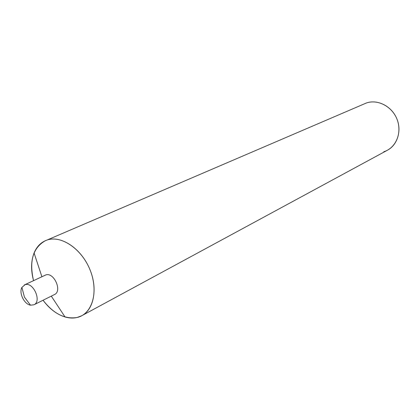 <?xml version="1.0" encoding="UTF-8"?>
<svg xmlns="http://www.w3.org/2000/svg" width="420" height="420" viewBox="0 0 420 420"><rect width="100%" height="100%" fill="white"/><g stroke="black" fill="none" stroke-linecap="round" stroke-linejoin="round"><path stroke-width="0.63" d="M45.528 240.613C33.007 247.643 29.012 260.983 33.547 280.628C30.796 270.291 30.97 261.083 34.073 252.992C36.803 246.409 41.16 242.078 47.145 240.004C60.737 235.342 80.031 247.653 88.961 267.356C98.049 286.991 94.521 309.046 81.863 315.672L77.291 317.441C65.032 319.552 53.613 313.824 43.04 300.248C49.445 308.816 56.779 314.391 65.047 316.974C69.342 318.224 73.421 318.376 77.291 317.441C92.206 314.013 98.768 292.1 90.4 270.758C82.252 249.359 61.567 235.001 47.145 240.004L366.251 103.047C377.207 99.094 391.083 105.798 396.48 117.947C402.003 130.042 397.782 144.732 387.508 150.176L81.863 315.672M25.032 284.692C33.29 281.668 42.032 301.423 33.936 304.784L30.497 305.177C24.213 304.253 18.721 292.913 21.898 287.411L25.032 284.692M24.339 284.954L45.78 274.943C53.996 271.919 62.517 291.197 54.453 294.562L33.936 304.784M366.251 103.047C377.885 98.816 392.658 106.754 397.336 120.057C402.192 133.308 395.661 148.186 383.833 151.725M51.298 296.131L65.047 316.974M41.895 276.707L34.073 252.992M21.898 287.411L24.454 297.134L30.497 305.177"/></g></svg>
